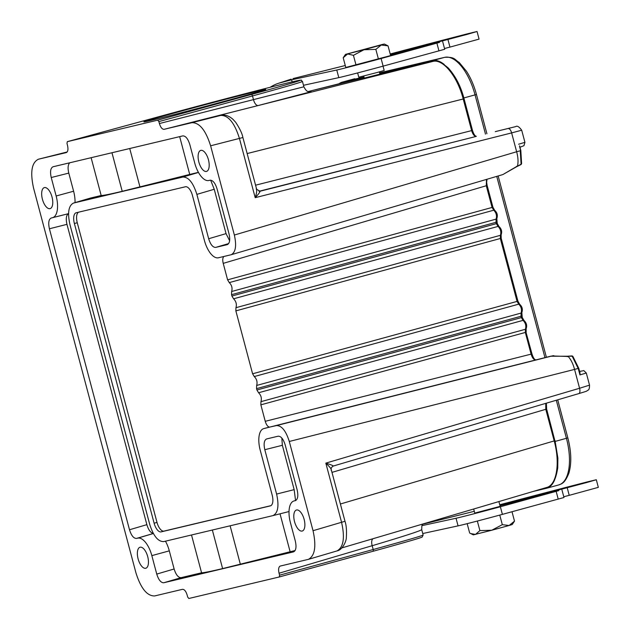 <?xml version="1.0" encoding="UTF-8"?>
<svg xmlns="http://www.w3.org/2000/svg" width="630" height="630" viewBox="0 0 630 630"><rect width="100%" height="100%" fill="white"/><g stroke="black" fill="none" stroke-linecap="round" stroke-linejoin="round"><path stroke-width="0.94" d="M382.237 44.486L384.371 44.037L381.252 45.029L375.85 49.376L363.943 49.754L345.492 54.385L382.237 44.486M353.43 55.322L363.943 49.754L381.252 45.029L388.041 45.864L390.632 55.582L345.791 67.473L343.2 57.755L347.626 53.952L353.43 55.322L356.013 65.04M345.492 54.385L343.2 57.755M384.371 44.037L388.041 45.864M375.85 49.376L378.433 59.094M383.04 66.158L384.182 70.458L377.268 72.466L358.785 77.222L357.635 72.922M514.505 521.152L509.095 525.499L491.794 530.232L502.315 524.664L509.095 525.499L512.214 524.522L514.505 521.152L512.009 511.749M467.169 523.656L469.665 533.043L473.335 534.862L491.794 530.232L479.895 530.61L477.343 521.041M470.649 533.563L475.469 534.421L479.895 530.61M502.315 524.664L499.763 515.088M488.36 504.677L497.48 501.984M491.959 503.614L493.873 503.047M365.124 77.852L379.89 74.151L365.124 77.852M339.814 83.57L308.409 91.492L364.203 77.766M379.866 74.041L432.818 61.441C442.961 58.527 457.443 76.419 463.208 98.989L464.066 98.737L472.476 130.363C474.721 137.245 476.304 135.891 476.312 136.387M259.962 191.252L476.296 136.387C474.422 136.419 472.862 134.497 471.626 130.615L472.476 130.363M486.974 185.535L486.289 185.74L486.47 179.416M494.66 210.325A1.677 1.362 119.9 0 0 493.731 210.215L492.069 207.451L492.928 207.207L494.652 210.318C497.212 212.625 497.936 215.381 496.818 218.594L497.235 223.406L498.96 226.516A1.677 1.362 119.9 0 0 498.039 226.414L496.377 223.65L497.235 223.406M231.643 291.501L496.101 219.122C497.062 215.736 496.275 212.767 493.731 210.215L229.273 282.594C231.801 285.154 232.588 288.123 231.643 291.501L231.549 294.683L496.015 222.295L496.101 219.122A1.677 1.378 31.9 0 0 496.826 218.586M501.008 238.29L500.33 238.494L500.409 235.321C501.37 231.934 500.582 228.966 498.039 226.414L233.588 298.793C236.108 301.353 236.904 304.322 235.959 307.7L235.864 310.881L252.598 373.795L254.276 376.551C256.796 379.11 257.591 382.079 256.646 385.458L256.552 388.639L521.018 316.252L521.097 313.079A1.677 1.378 31.9 0 0 521.829 312.543L522.238 317.363L523.963 320.473A1.677 1.362 119.9 0 0 523.042 320.371L521.38 317.607L522.238 317.363M235.959 307.7L500.409 235.321A1.677 1.378 31.9 0 0 501.133 234.785L501.189 238.25L517.923 301.164L519.655 304.274A1.677 1.362 119.9 0 0 518.726 304.172L517.065 301.408L517.923 301.164M254.276 376.551L518.726 304.172C521.27 306.723 522.065 309.692 521.097 313.079L256.646 385.458M521.876 316.008L521.018 316.252L521.38 317.607L256.914 389.994L258.584 392.75L523.042 320.371C525.585 322.922 526.373 325.891 525.412 329.277A1.677 1.378 31.9 0 0 526.137 328.742L526.184 332.207L525.326 332.451L525.412 329.277L260.954 401.656L260.859 404.838L265.246 421.312C266.317 424.825 267.742 426.762 269.514 427.132L266.774 427.778A20.121 9.096 74.7 0 0 266.64 427.817L263.757 428.605A20.121 9.096 -105.3 0 0 260.206 450.119L272.184 495.117A10.056 4.552 74.7 0 1 270.404 505.874A10.056 4.552 74.7 0 1 270.341 505.89L161.13 531.877A10.056 4.552 74.7 0 1 154.122 523.215L74.379 223.524A10.056 4.552 74.7 0 1 76.151 212.767A10.056 4.552 74.7 0 1 76.222 212.751L185.425 186.763A10.056 4.552 74.7 0 1 192.441 195.434L204.411 240.439A20.121 9.096 -105.3 0 0 218.445 257.772L231.178 254.733C235.659 252.315 236.723 245.747 234.36 235.037L210.617 145.798C205.726 130.26 199.489 122.559 191.914 122.693L164.076 129.323C162.186 129.355 160.626 127.425 159.398 123.543L303.873 86.798L302.447 81.435C299.998 79.797 303.967 79.766 297.242 80.734C284.154 83.412 215.476 101.217 164.265 115.219A1.677 0.709 74.7 0 1 164.272 115.219L67.292 141.671L66.985 143.467L67.504 145.412C68.371 149.381 67.961 151.775 66.276 152.594L38.438 159.217C31.697 162.485 30.059 172.061 33.524 187.937L135.938 572.843C140.837 588.381 147.066 596.082 154.641 595.948L182.48 589.326C184.377 589.294 185.937 591.216 187.157 595.098L187.677 597.043L188.843 598.492L279.263 576.978M550.455 356.257A3.355 3.355 0 0 0 550.415 356.265L535.784 359.943C533.901 359.974 532.342 358.045 531.106 354.162L525.326 332.451L260.859 404.838M578.214 368.408L579.947 374.913L580.049 373.094M554.313 356.037L568.189 356.478C571.016 359.643 573.135 363.959 574.56 369.416L578.568 368.29M579.947 374.913L586.302 373.023L589.53 385.143L579.576 388.261A5.032 2.355 73.6 0 1 578.718 393.632M331.034 470.122C331.908 469.586 330.167 467.247 325.828 463.129C330.718 464.601 333.168 465.586 333.191 466.066L578.655 393.648M422.754 524.034L421.864 525.711L421.706 529.649C420.564 530.854 404.05 536.209 372.18 545.706L373.196 549.525A1.677 0.811 74.7 0 1 372.85 551.329L279.287 576.97L279.57 575.182L279.051 573.237C278.2 569.339 278.586 566.953 280.208 566.071L308.409 559.353C314.921 555.841 316.465 546.289 313.031 530.704L289.288 441.473C285.925 430.786 281.642 425.494 276.436 425.589L269.514 427.132M313.031 530.704L341.57 522.286C345.051 537.855 343.515 547.399 336.948 550.935C342.98 549.927 346.594 539.942 346.319 537.697C346.776 530.594 346.335 525.129 344.996 521.293L341.57 522.286L325.828 463.129L579.576 388.261L574.56 369.416L289.288 441.473M509.764 128.071L510.82 127.827M508.126 128.575A5.032 2.355 75.8 0 1 511.631 132.906L521.679 130.213C519.151 126.74 517.183 125.528 515.765 126.591L495.306 131.623M259.466 191.37L260.009 191.244A3.355 3.181 -103 0 0 260.064 191.229C259.938 192.252 258.316 194.402 255.197 197.678C256.757 193.087 257.079 190.134 256.182 188.811M521.585 163.635A1.677 1.118 -168.2 0 1 521.089 164.178L520.254 150.751L516.647 151.751C518.12 157.193 518.411 161.941 517.506 165.997L502.866 174.573L231.186 254.733M519.592 146.577L520.663 150.617M223.847 256.481C222.65 257.757 222.445 260.048 223.217 263.364L227.603 279.838L229.273 282.594M258.584 392.75C261.111 395.309 261.899 398.278 260.954 401.656M256.914 389.994L256.552 388.639M496.873 222.051L496.015 222.295L496.377 223.65L231.911 296.037L233.588 298.793M231.911 296.037L231.549 294.683M78.506 212.208A10.056 4.552 -105.3 0 0 77.262 222.736L157.004 522.42A10.056 4.552 -105.3 0 0 164.02 531.09L270.932 505.654M535.784 359.943L263.891 428.573A20.121 9.096 -105.3 0 0 263.757 428.605M157.713 120.157L251.291 94.516A98.91 1.331 -14.9 0 0 289.902 82.412A98.91 1.331 -14.9 0 0 164.272 115.219L67.284 141.671L157.713 120.157L158.886 121.598L159.398 123.543M153.334 533.476L136.513 538.422C133.67 538.477 131.331 535.587 129.496 529.759L49.416 228.777C48.108 222.815 48.723 219.224 51.25 218.004L52.432 217.72A20.286 9.174 -105.3 0 0 52.487 217.704A20.286 9.174 -105.3 0 0 56.149 195.993L51.235 177.526C49.935 171.573 50.55 167.982 53.078 166.753L182.794 135.891C185.637 135.836 187.976 138.726 189.811 144.553L194.725 163.02A20.286 9.174 -105.3 0 0 208.869 180.503L210.05 180.219C212.885 180.164 215.224 183.054 217.059 188.882L229.036 233.887C230.32 239.731 229.745 243.314 227.296 244.637L215.68 247.401C212.845 247.456 210.507 244.566 208.672 238.739L196.867 194.379C193.197 182.724 188.52 176.943 182.842 177.046L73.419 203.088C68.536 205.726 67.379 212.885 69.946 224.571L149.688 524.27C153.366 535.925 158.036 541.698 163.713 541.595L272.924 515.616C277.98 513.159 279.208 505.977 276.609 494.07L264.805 449.71C263.505 443.756 264.12 440.165 266.648 438.937L278.161 436.196C280.996 436.149 283.335 439.039 285.169 444.867L297.147 489.872C298.431 495.716 297.856 499.299 295.415 500.614L295.517 500.582M191.512 534.988L201.569 572.788L181.133 577.647L163.761 582.758L293.588 551.864C296.029 550.541 296.612 546.958 295.328 541.115L290.414 522.648A20.286 9.174 -105.3 0 1 293.911 500.984A20.286 9.174 -105.3 0 1 294.123 500.921L295.305 500.645M163.761 582.758C160.926 582.805 158.587 579.915 156.752 574.087L151.838 555.621A20.286 9.174 -105.3 0 0 137.694 538.146L136.513 538.422M138.112 558.889A10.899 4.93 74.7 0 1 140.033 547.234A10.899 4.93 74.7 0 1 147.703 556.605A10.899 4.93 74.7 0 1 145.782 568.26A10.899 4.93 74.7 0 1 138.112 558.889M42.423 199.261A10.899 4.93 74.7 0 1 44.344 187.606A10.899 4.93 74.7 0 1 52.014 196.977A10.899 4.93 74.7 0 1 50.093 208.632A10.899 4.93 74.7 0 1 42.423 199.261M208.443 159.76A10.899 4.93 74.7 0 1 206.522 171.407A10.899 4.93 74.7 0 1 198.899 162.201A10.899 4.93 74.7 0 1 200.773 150.389A10.899 4.93 74.7 0 1 208.443 159.76M304.132 519.38A10.899 4.93 74.7 0 1 302.211 531.035A10.899 4.93 74.7 0 1 294.588 521.821A10.899 4.93 74.7 0 1 296.462 510.016A10.899 4.93 74.7 0 1 304.132 519.38M276.436 425.589L550.959 356.241L572.19 356.226A1.677 1.087 -41 0 1 572.906 356.446M553.825 355.659L550.423 356.265M571.741 355.926A1.677 0.732 94.3 0 1 571.812 355.918A1.677 0.732 94.3 0 1 572.19 356.226L578.175 368.424M331.978 472.374L545.777 409.295L545.753 403.358M546.375 403.176L546.627 409.043L545.777 409.295L554.187 440.921C560.298 463.011 556.747 484.982 546.675 487.47L341.862 547.903M589.515 385.15C589.546 388.167 589.058 389.836 588.05 390.159C585.483 391.671 588.766 390.545 578.71 393.632L333.215 466.058C331.514 467.216 330.852 468.373 331.223 469.531L344.996 521.293M177.069 112.274A63.032 0.843 165.1 0 1 265.726 89.484A63.032 0.843 165.1 0 1 232.557 99.075A63.032 0.843 165.1 0 1 143.9 121.897A63.032 0.843 165.1 0 1 177.069 112.274M191.914 122.693L220.76 115.408C228.383 115.259 234.62 122.96 239.455 138.513L255.197 197.678L511.631 132.906L516.647 151.751L234.36 235.037M210.617 145.798L242.889 137.521L256.654 189.284L260.009 191.244M220.76 115.408L193.323 121.936M520.86 164.627A1.677 0.717 55.2 0 0 520.923 164.595A1.677 0.717 55.2 0 0 521.089 164.178L502.866 174.573M73.411 203.088L90.476 198.056L73.631 203.033M91.122 157.705L101.178 195.505L90.696 198.001M75.025 202.616A20.633 9.332 74.7 0 0 73.608 191.229L68.788 173.1C67.63 168.147 67.938 164.713 69.717 162.792M153.279 533.374C150.609 532.822 148.475 529.909 146.869 524.656L66.961 224.343C65.701 218.673 66.229 215.106 68.544 213.657L52.542 217.696M165.438 541.186A20.633 9.332 74.7 0 1 169.297 550.856L174.124 568.985C175.959 574.812 178.298 577.702 181.133 577.647M295.116 550.525L222.611 568.591C210.381 571.497 203.364 572.89 201.569 572.788M290.115 551.715L280.027 513.82M276.609 494.07L294.163 489.644L295.549 500.496M294.163 489.644L282.358 445.284L281.83 438.047M198.426 172.36L189.724 174.431L179.668 136.631M210.648 180.164L214.239 189.268L196.867 194.379M229.619 240.715L226.044 233.628L214.239 189.268M189.724 174.431L122.22 191.307C109.99 194.213 102.981 195.607 101.178 195.505M444.284 64.528A43.588 19.711 -105.3 0 0 432.542 60.653L379.654 73.237M363.99 76.962L342.523 82.073A43.588 19.711 -105.3 0 0 342.24 82.144A43.588 19.711 -105.3 0 0 338.995 83.774M533.311 491.416L546.336 488.313A43.588 19.711 -105.3 0 0 546.627 488.242A43.588 19.711 -105.3 0 0 554.62 479.942M500.165 506.339L474.76 513.096M499.897 505.347L517.773 500.661A117.353 1.575 165.1 0 1 567.205 487.722L586.64 482.548L596.311 479.737L587.436 481.863A176.361 2.37 -14.9 0 0 517.86 499.999A83.822 1.126 165.1 0 1 499.74 504.756M421.88 525.664L456.033 518.254A33.532 0.449 -14.9 0 0 500.37 506.756L558.786 490.628A201.175 2.701 -14.9 0 0 499.999 505.733M561.952 489.888L563.976 497.503L502.394 514.371A33.532 0.449 165.1 0 1 458.065 525.869L422.738 533.531M474.28 511.3A83.822 1.126 165.1 0 1 468.531 512.749L422.612 524.231M291.194 79.128L280.114 82.837L291.595 79.821L336.767 70.017A33.532 0.449 -14.9 0 0 381.103 58.519L439.519 42.391A201.175 2.701 -14.9 0 0 390.466 54.967M345.264 65.512L292.989 78.6M442.685 41.651L444.709 49.266L383.127 66.134A33.532 0.449 165.1 0 1 338.798 77.632L303.471 85.294M291.595 79.821L292.147 81.884M390.356 54.558L398.507 52.424A117.353 1.575 165.1 0 1 447.938 39.485L467.373 34.311L477.044 31.5L468.169 33.626A176.361 2.37 -14.9 0 0 398.593 51.77A83.822 1.126 165.1 0 1 390.198 53.975M477.044 31.5L479.068 39.115L449.962 47.1A117.353 1.575 -14.9 0 0 444.504 48.51M280.114 82.837A34.705 33.792 -108.2 0 0 278.192 83.404A34.705 33.792 -108.2 0 0 270.238 87.271M596.311 479.737L598.335 487.352L569.229 495.337A117.353 1.575 -14.9 0 0 563.771 496.747M432.865 61.425A1.677 1.496 76.6 0 0 432.841 61.433C436.165 59.858 441.323 62.063 448.316 68.04C455.64 76.246 460.892 86.483 464.066 98.737M247.149 153.562L463.208 98.989L471.626 130.615L255.567 185.189M223.217 263.364L486.289 185.74L492.069 207.451L227.603 279.838M235.864 310.881L500.33 238.494L517.065 301.408L252.598 373.795M526.011 332.238L531.964 353.918L265.246 421.312M531.783 353.95L531.964 353.918C534.201 360.801 535.784 359.447 535.799 359.935M579.616 371.456L583.837 370.613L586.302 373.023M38.367 159.232L67.182 151.964L38.438 159.217M158.886 121.598L252.504 95.941L253.52 99.761A6.709 3.237 -104.2 0 0 258.3 105.509L311.047 91.736M258.3 105.509L164.076 129.323M192.93 122.031L432.818 61.441M476.296 136.387L258.985 191.284M521.695 130.213L524.924 142.341L518.569 144.238M263.891 428.573L266.774 427.778M74.379 223.524L77.262 222.736M157.004 522.42L154.122 523.215M161.13 531.877L164.02 531.09M566.748 356.407A1.677 0.756 76.8 0 1 567.339 356.675M550.998 356.233A1.677 1.417 76.5 0 0 550.974 356.241L549.352 356.619M340.397 504L555.046 440.669L557.881 458.057L557.755 467.799C555.825 480.147 552.124 486.706 546.651 487.478M554.865 440.709L546.627 409.043M373.031 538.705A6.709 3.237 -106.5 0 0 372.18 545.706L279.051 573.237M421.706 529.649L423.132 535.012A100.587 1.347 165.1 0 1 373.196 549.525L279.57 575.182M279.279 576.97L372.85 551.329A1.677 0.811 74.7 0 1 372.842 551.337C404.925 542.493 421.36 537.736 422.163 537.043L423.132 535.012M251.291 94.516A1.677 0.811 74.7 0 1 252.504 95.941A100.587 1.347 -14.9 0 0 302.447 81.435M516.679 166.257A1.677 0.756 72.6 0 1 516.301 166.753M222.611 568.591L212.349 530.043M230.115 525.798L240.376 564.362M289.012 511.552L273.042 515.584M282.358 445.284L264.805 449.71M294.123 500.921L295.895 500.401M156.752 574.087L174.124 568.985M151.838 555.621L169.297 550.856M153.366 533.531L137.694 538.146M129.496 529.759L146.869 524.656M66.961 224.343L49.416 228.777M73.608 191.229L56.149 195.993M68.788 173.1L51.235 177.526M228.643 243.589L215.68 247.401M208.672 238.739L226.044 233.628M182.842 177.046L198.474 172.447M122.22 191.307L111.967 152.759M129.733 148.515L139.994 187.078M444.843 57.299A2.685 2.394 76.6 0 0 444.662 57.338A43.588 19.711 74.7 0 1 475.051 94.894L485.486 134.103M432.542 60.653L444.662 57.338L379.543 72.836L444.733 57.322C455.065 56.826 454.411 59.543 459.231 62.496L466.483 71.277C470.767 77.947 474.091 85.688 476.461 94.484L463.853 97.957M496.739 176.384L544.966 357.643M556.298 400.247L566.433 438.322A43.588 19.711 74.7 0 1 558.739 484.935C561.503 483.714 564.582 483.942 568.906 473.122C571.709 463.326 571.355 451.584 567.843 437.913L555.235 441.386M342.24 82.144L354.351 78.837A43.588 19.711 74.7 0 1 354.643 78.758L354.706 78.742A2.685 2.394 76.6 0 0 354.643 78.758L342.523 82.073M354.777 78.726A2.685 2.394 76.6 0 0 354.706 78.742L354.351 78.837M509.276 503.323L509.166 502.913M556.195 491.542L558.227 499.157M502.394 514.371L500.37 506.756M456.033 518.254L458.065 525.869M336.767 70.017L338.798 77.632M383.127 66.134L381.103 58.519M436.937 43.305L438.96 50.92M398.507 52.424L398.617 52.857M449.962 47.1L447.938 39.485M569.229 495.337L567.205 487.722M517.773 500.661L517.884 501.094M363.746 76.041L364.274 78.041M379.299 71.907L379.89 74.151M500.188 506.425L498.928 501.685M474.784 513.19L473.673 509.008M487.014 179.251L486.651 182.353L487.147 185.496L492.928 207.207M498.96 226.516C501.519 228.824 502.244 231.588 501.133 234.793M519.655 304.274C522.215 306.582 522.931 309.338 521.821 312.551M523.963 320.473C526.523 322.78 527.247 325.537 526.129 328.75M308.416 559.353L336.955 550.935M520.845 150.578L519.577 145.814M524.924 142.341L523.979 145.656L519.963 147.255M555.148 356.178L552.849 355.69M572.946 356.493L578.742 368.251M578.757 368.251L580.025 373.015M572.772 356.312A1.677 1.677 0 0 0 571.812 355.918L567.638 356.21M311.189 91.712L311.196 91.712C308.763 90.941 307.361 93.547 303.873 86.798M193.15 121.976L220.831 115.392C224.847 114.447 228.887 115.755 232.942 119.306L235.667 122.275C239.849 128.654 242.251 133.741 242.889 137.521M521.53 163.808A1.677 1.677 0 0 1 520.923 164.595L517.175 166.47M521.609 163.556L520.821 150.586M293.911 500.984L295.911 500.393M52.487 217.704L68.56 213.649M476.461 94.484L486.911 133.741M498.149 175.967L546.391 357.281M557.707 399.829L567.843 437.913M546.627 488.242L558.739 484.935M278.192 83.404L291.139 79.152"/></g></svg>
